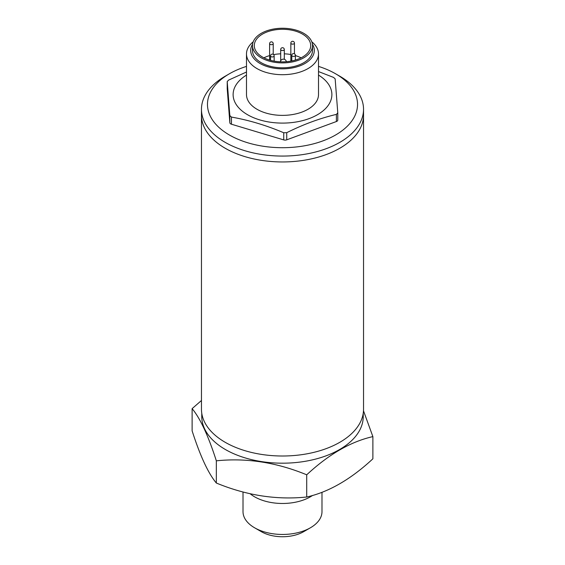 <?xml version="1.0" encoding="UTF-8"?>
<svg xmlns="http://www.w3.org/2000/svg" width="565" height="565" viewBox="0 0 565 565"><rect width="100%" height="100%" fill="white"/><g stroke="black" fill="none" stroke-linecap="round" stroke-linejoin="round"><path stroke-width="0.85" d="M311.795 41.817A36.012 20.792 180 0 1 318.476 52.983A36.012 20.792 180 0 1 318.512 53.908A36.012 20.792 180 0 1 283.298 74.693A36.012 20.792 180 0 1 246.524 54.833A36.012 20.792 180 0 1 246.488 53.908A36.012 20.792 180 0 1 253.205 41.817M246.488 53.908L246.488 94.588A36.012 20.792 -0 0 0 246.524 95.513A36.012 20.792 -0 0 0 283.298 115.373A36.012 20.792 -0 0 0 318.512 94.588L318.512 53.908M312.424 44.24A31.809 18.37 180 0 1 314.281 49.663A31.809 18.37 180 0 1 277.712 68.633A31.809 18.37 180 0 1 252.576 44.24M318.512 75.081A49.381 28.511 180 0 1 331.832 93.317A49.381 28.511 180 0 1 265.359 121.327A49.381 28.511 180 0 1 246.488 75.081M337.778 113.028L337.778 119.992A3.002 1.73 180 0 1 337.778 120.07L337.778 112.845L335.158 78.867L333.541 77.405L318.512 71.571M246.488 72.009L228.606 80.103L227.222 81.579L227.222 88.705A3.002 1.73 180 0 1 227.222 88.634M231.459 117.082L231.459 124.222A3.002 1.73 180 0 1 229.842 122.767L227.222 88.783L227.222 81.642L229.842 115.62L231.459 117.082C248.882 120.14 266.306 125.366 283.736 132.761L286.73 132.683C303.285 124.42 319.839 118.318 336.394 114.384L337.778 112.845M252.52 46.344A30.009 17.324 180 0 1 252.491 45.574A30.009 17.324 180 0 1 282.5 28.25A30.009 17.324 180 0 1 312.509 45.574A30.009 17.324 180 0 1 283.164 62.899A30.009 17.324 180 0 1 252.52 46.344M312.509 45.574L312.509 50.476A30.009 17.324 180 0 1 283.164 67.8A30.009 17.324 180 0 1 252.52 51.246A30.009 17.324 180 0 1 252.491 50.476L252.491 45.574M254.314 46.302A28.208 16.286 180 0 1 254.292 45.574A28.208 16.286 180 0 1 282.5 29.288A28.208 16.286 180 0 1 310.708 45.574A28.208 16.286 180 0 1 283.129 61.86A28.208 16.286 180 0 1 254.314 46.302M301.089 57.828A28.208 16.286 -0 0 0 295.389 55.596M290.841 54.523A28.208 16.286 -0 0 0 284.301 53.83M280.699 53.83A28.208 16.286 -0 0 0 273.63 54.621M269.611 55.596A28.208 16.286 -0 0 0 263.912 57.828M284.301 49.452A1.801 1.038 180 0 1 284.301 49.501A1.801 1.038 180 0 1 282.542 50.539A1.801 1.038 180 0 1 280.699 49.543L280.699 49.543A1.801 1.038 180 0 1 280.699 49.501L280.699 60.858M286.73 132.683L286.73 139.83L336.394 121.532L336.394 114.384M231.459 124.222L283.736 139.908L283.736 132.761M337.778 120.07A3.002 1.73 180 0 1 336.394 121.532M286.73 139.83A3.002 1.73 180 0 1 283.736 139.908M335.554 73.761L339.798 76.211A81.035 46.782 180 0 1 363.535 109.292A81.035 46.782 180 0 1 277.147 155.968A81.035 46.782 180 0 1 201.465 109.292A81.035 46.782 180 0 1 225.202 76.211L229.447 73.761A75.032 43.314 -0 0 0 229.447 135.021A75.032 43.314 -0 0 0 335.554 135.021A75.032 43.314 -0 0 0 335.554 73.761A75.032 43.314 -0 0 0 318.512 66.388M363.535 109.292L363.535 409.222A81.035 46.782 -0 0 1 358.853 424.894A81.035 46.782 -0 0 1 268.728 455.326A81.035 46.782 -0 0 1 201.465 409.222L201.465 115.168A81.035 46.782 180 0 0 268.728 161.272A81.035 46.782 180 0 0 358.853 130.84A81.035 46.782 180 0 0 363.535 115.168A81.035 46.782 180 0 1 277.147 161.851A81.035 46.782 180 0 1 201.465 115.168L201.465 109.292M246.488 66.388A75.032 43.314 -0 0 0 229.447 73.761M192.121 408.643L192.121 430.848C200.194 456.004 208.266 473.399 216.339 483.033C246.467 495.456 276.589 500.117 306.717 497.009C328.774 492.044 350.823 479.311 372.879 458.815L372.879 436.611C350.823 441.576 328.774 454.309 306.717 474.805C276.589 462.382 246.467 457.721 216.339 460.828C208.266 435.672 200.194 418.277 192.121 408.643L201.465 400.486M363.486 410.783L372.879 436.611M201.769 413.248L201.769 416.575A80.731 46.613 -0 0 0 225.414 449.535A80.731 46.613 -0 0 0 313.391 459.642A80.731 46.613 -0 0 0 363.231 416.575L363.231 413.248M216.339 460.828L216.339 483.033M306.717 474.805L306.717 497.009M250.182 493.775A39.486 22.798 -0 0 0 254.575 496.797A39.486 22.798 -0 0 0 312.586 495.441M243.014 492.009L243.014 511.657A39.486 22.798 -0 0 0 254.575 527.774A39.486 22.798 -0 0 0 310.425 527.774A39.486 22.798 -0 0 0 321.986 511.657L321.986 492.299M261.369 531.693L254.575 527.774L261.369 531.693A29.889 17.254 -0 0 0 303.631 531.693L310.425 527.774M274.159 61.133L274.159 55.9A1.801 1.038 180 0 1 273.538 56.684A1.801 1.038 180 0 1 271.645 56.853A1.801 1.038 180 0 1 270.557 55.942A1.801 1.038 180 0 1 270.557 55.9L270.557 60.335M294.443 53.767L294.443 43.095A1.801 1.038 180 0 1 293.821 43.886A1.801 1.038 180 0 1 291.928 44.056A1.801 1.038 180 0 1 290.841 43.145A1.801 1.038 180 0 1 290.841 43.095L290.841 61.133M295.389 60.067L295.389 55.356A1.801 1.038 180 0 1 294.768 56.14A1.801 1.038 180 0 1 292.875 56.309A1.801 1.038 180 0 1 291.787 55.398A1.801 1.038 180 0 1 291.787 55.356L291.787 60.956M273.213 54.311L273.213 43.646A1.801 1.038 180 0 1 273.199 43.766A1.801 1.038 180 0 1 271.348 44.684A1.801 1.038 180 0 1 269.618 43.689A1.801 1.038 180 0 1 269.611 43.646A1.801 1.038 180 0 1 269.625 43.519M229.842 122.767L229.842 115.62M269.611 60.067L269.611 43.646A1.801 1.801 0 0 1 271.412 41.845A1.801 1.801 0 0 1 273.213 43.646M284.301 59.297L284.301 49.501A1.801 1.801 0 0 0 282.5 47.7A1.801 1.801 0 0 0 280.699 49.501M286.37 61.712A3.002 3.002 0 0 0 280.417 61.818M274.159 55.9A1.801 1.801 0 0 0 272.358 54.099A1.801 1.801 0 0 0 270.557 55.9M294.443 43.095A1.801 1.801 0 0 0 292.642 41.294A1.801 1.801 0 0 0 290.841 43.095M295.389 55.356A1.801 1.801 0 0 0 293.588 53.555A1.801 1.801 0 0 0 291.787 55.356"/></g></svg>
